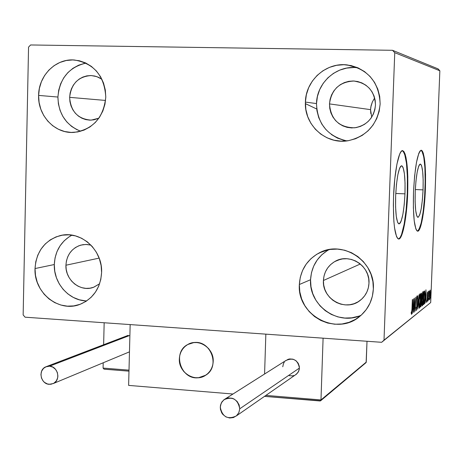 <?xml version="1.0" encoding="UTF-8"?>
<svg xmlns="http://www.w3.org/2000/svg" width="463" height="463" viewBox="0 0 463 463"><rect width="100%" height="100%" fill="white"/><g stroke="black" fill="none" stroke-linecap="round" stroke-linejoin="round"><path stroke-width="0.69" d="M423.055 189.876L415.323 189.558L423.055 189.876L422.378 199.941L421.226 208.668L419.756 214.768L418.187 217.292L417.441 217.049L416.752 215.781L415.676 210.387L415.137 201.885L415.23 191.595C416.185 174.418 417.927 165.25 420.45 164.093C422.592 166.124 423.46 174.719 423.055 189.876C422.129 206.874 420.387 216.018 417.829 217.303C415.716 215.417 414.848 206.845 415.23 191.595L415.942 181.16L417.151 172.248L418.668 166.258L419.466 164.66L420.248 164.076L420.989 164.521L421.654 165.957L422.667 171.536L423.159 179.928L423.055 189.876M404.969 193.852L395.761 193.465L404.969 193.852L404.216 204.82L402.885 214.352L401.166 221.036L400.24 222.969L399.314 223.837L398.417 223.594L397.595 222.24L396.282 216.395L395.599 207.135L395.657 195.895C396.722 177.045 398.759 167.016 401.774 165.812C404.315 168.069 405.38 177.416 404.969 193.852C403.944 212.494 401.901 222.495 398.84 223.855C396.34 221.754 395.275 212.436 395.657 195.895L396.45 184.488L397.856 174.736L399.638 168.185L400.582 166.431L401.514 165.789L402.393 166.263L403.186 167.826L404.425 173.891L405.044 183.018L404.969 193.852M398.435 238.96L398.435 238.96C402.301 238.781 406.456 216.725 407.272 193.343L407.695 193.36C406.855 217.836 402.347 240.604 398.377 238.943C394.598 235.812 392.994 221.655 393.556 196.48L393.365 205.323L393.874 221.331L394.54 227.848L396.56 236.645L397.815 238.619L399.181 238.896L400.588 237.484L403.337 230.013L404.569 224.271L407.249 201.735L407.816 177.057L407.486 169.695L406.08 157.906L405.056 153.93L403.852 151.476L402.521 150.666L401.114 151.551L399.673 154.144L396.941 164.047L394.783 178.95L393.556 196.48C394.412 171.229 399.06 148.982 402.833 150.701C406.711 154.208 408.331 168.428 407.695 193.36L407.272 193.343C407.909 168.41 406.282 154.191 402.399 150.683L402.364 150.678M417.452 231.141L417.452 231.141C421.197 227.808 423.709 213.906 424.993 189.448C425.619 166.489 424.299 153.415 421.035 150.238L421.428 150.244C424.693 153.392 426.012 166.466 425.387 189.465L424.993 189.448L425.387 189.465L425.549 174.476L424.826 161.766L423.304 153.218L422.308 150.967L421.191 150.22L420.005 151.031L418.789 153.398L416.463 162.449L414.599 176.067L413.511 192.081C414.975 165.899 417.614 151.951 421.428 150.244M71.933 235.152C60.925 241.368 55.045 251.16 54.298 264.535L35.02 268.557C36.317 251.496 44.604 240.54 59.883 235.679C80.244 229.908 102.803 249.684 101.6 272.574L100.784 279.536L98.706 286.14L95.447 292.136L91.142 297.287L85.962 301.39L80.105 304.301L73.796 305.904L67.291 306.153L60.832 305.03L54.669 302.594L49.032 298.942L44.13 294.208L40.148 288.576L37.243 282.262L35.506 275.508L35.02 268.557L35.796 261.682L37.804 255.136L40.975 249.175L45.189 244.013L50.293 239.863L56.092 236.877L62.366 235.175L68.877 234.834L75.376 235.87L81.61 238.248L87.339 241.877L92.328 246.617L96.391 252.294L99.36 258.684L101.119 265.531L101.6 272.574C100.529 287.928 93.439 298.479 80.325 304.22C59.206 313.092 33.724 292.824 35.02 268.557L54.298 264.535L54.767 271.26L56.445 277.794L59.264 283.9L63.124 289.346L67.882 293.918L73.357 297.449L79.341 299.798L85.609 300.875M347.238 64.93L356.973 67.743C336.578 64.988 316.704 82.79 316.501 103.573L305.406 102.08C305.609 80.545 326.143 62.094 347.238 64.93C368.097 69.126 379.07 82.13 380.152 103.949L379.151 111.438L376.732 118.592L372.993 125.126L368.091 130.797L362.211 135.387L355.59 138.715L348.489 140.665L341.179 141.163L333.939 140.196L327.046 137.806L320.761 134.096L315.315 129.206L310.916 123.32L307.727 116.67L305.869 109.499L305.406 102.08L306.361 94.689L308.699 87.605L312.334 81.1L317.132 75.423L322.914 70.787L329.459 67.372L336.532 65.318L343.853 64.716L351.139 65.578L358.119 67.893L364.508 71.568L370.059 76.47L374.55 82.402L377.808 89.139L379.701 96.414L380.152 103.949C377.941 123.98 367.263 136.238 348.13 140.723C325.859 144.861 304.041 124.952 305.406 102.08L316.501 103.573L316.941 110.738L318.741 117.66L321.82 124.084L326.074 129.767M328.962 249.632C317.566 256.317 311.431 266.352 310.551 279.733L299.347 284.514C300.302 270.276 306.917 259.749 319.181 252.925C342.689 239.701 375.424 261.196 373.352 288.976L372.356 296.308L369.966 303.265L366.268 309.568L361.412 314.979L355.596 319.285L349.044 322.329L342.012 323.996L334.772 324.227L327.601 323.024L320.778 320.431L314.551 316.559L309.162 311.558L304.804 305.609L301.644 298.953L299.804 291.829L299.347 284.514L300.29 277.273L302.599 270.386L306.193 264.113L310.945 258.695L316.669 254.332L323.151 251.206L330.154 249.435L337.4 249.094L344.617 250.205L351.527 252.729L357.853 256.571L363.351 261.589L367.801 267.585L371.025 274.327L372.9 281.55L373.352 288.976C372.721 300.065 368.282 309.134 360.023 316.177C337.058 336.699 296.916 315.367 299.347 284.514L310.551 279.733L310.991 286.8L312.774 293.681L315.83 300.105L320.037 305.846L325.252 310.673L331.276 314.406L337.88 316.9L344.813 318.052L351.816 317.821L358.622 316.2M85.979 63.101C68.946 67.164 59.594 78.478 57.916 97.045L38.603 95.407C38.591 75.596 55.757 58.361 74.248 59.987C93.885 63.257 104.395 75.625 105.784 97.085L104.956 104.187L102.861 110.97L99.574 117.174L95.228 122.562L89.996 126.92L84.087 130.086L77.72 131.943L71.157 132.43L64.641 131.521L58.419 129.27L52.73 125.762L47.787 121.127L43.771 115.553L40.837 109.245L39.095 102.445L38.603 95.407L39.384 88.392L41.41 81.673L44.61 75.498L48.864 70.11L54.015 65.705L59.866 62.464L66.197 60.508L72.772 59.93L79.329 60.746L85.62 62.933L91.396 66.412L96.431 71.047L100.529 76.667L103.521 83.051L105.298 89.949L105.784 97.085C103.596 117.643 93.069 129.409 74.196 132.377C55.195 134.085 37.729 115.814 38.603 95.407L57.916 97.045L58.39 103.857L60.074 110.431L62.922 116.531L66.817 121.925L71.609 126.405L77.13 129.802M305.389 103.614L316.709 109.008L305.389 103.614M69.641 97.346C71.227 83.705 78.421 76.441 91.223 75.55L96.819 76.627L101.941 79.295L98.735 77.408L94.863 76.054L90.817 75.538L86.76 75.886L82.842 77.072L79.219 79.057L76.03 81.76L73.385 85.076L71.4 88.879L70.133 93.017L69.641 97.346L105.558 100.442L69.641 97.346C70.758 111.519 77.929 119.113 91.159 120.137L98.885 118.187L93.839 119.836L89.787 120.143L85.753 119.599L81.905 118.215L78.386 116.063L75.324 113.209L72.836 109.772L71.018 105.882L69.942 101.686L69.641 97.346M323.423 280.497C323.973 272.105 327.792 265.774 334.876 261.502C349.362 252.584 370.29 265.785 368.976 283.194C368.554 290.359 365.591 296.117 360.075 300.475C345.803 312.247 321.964 299.115 323.423 280.497L360.318 263.997L323.423 280.497L324.007 276.035L325.443 271.793L327.671 267.932L330.611 264.604L334.141 261.925L338.146 260.009L342.458 258.933L346.92 258.73L351.353 259.419L355.596 260.976L359.479 263.337L362.847 266.41L365.573 270.091L367.547 274.218L368.698 278.645L368.976 283.194L368.369 287.691L366.904 291.956L364.636 295.828L361.661 299.156L358.09 301.812L354.062 303.699L349.739 304.741L345.282 304.897L340.861 304.174L336.653 302.594L332.81 300.221L329.477 297.148L326.785 293.49L324.835 289.392L323.701 285.005L323.423 280.497M329.494 103.903C331.485 89.33 339.703 81.702 354.143 81.019C367.581 83.149 374.7 91.165 375.481 105.066C373.994 117.862 367.061 125.444 354.681 127.805C339.2 127.562 330.802 119.593 329.494 103.903L370.562 109.644L329.494 103.903L330.09 99.354L331.537 94.996L333.788 90.997L336.751 87.513L340.322 84.671L344.362 82.588L348.714 81.338L353.223 80.979L357.702 81.529L361.979 82.958L365.897 85.221L369.3 88.23L372.055 91.871L374.046 95.997L375.204 100.454L375.481 105.066L374.868 109.65L373.392 114.037L371.1 118.048L368.097 121.532L364.491 124.35L360.422 126.405L356.059 127.614L351.556 127.927L347.094 127.348L342.846 125.89L338.962 123.615L335.606 120.606L332.885 116.989L330.918 112.891L329.772 108.475L329.494 103.903M374.689 98.011L372.402 101.854L370.834 106.982L370.562 109.644L371.702 117.156M65.925 265.224C66.707 254.916 71.701 248.203 80.898 245.095L85.904 244.441L90.951 245.118L86.911 244.47L82.889 244.672L79.011 245.708L75.417 247.537L72.257 250.095L69.635 253.267L67.667 256.948L66.412 260.982L65.925 265.224L99.146 258.111L65.925 265.224C65.127 280.011 80.521 292.425 93.497 287.309L99.609 283.778L93.81 287.199L89.92 288.2L85.898 288.368L81.905 287.691L78.091 286.203L74.595 283.958L71.562 281.047L69.097 277.574L67.291 273.685L66.226 269.512L65.925 265.224M355.648 67.361L356.915 67.384L355.648 67.361M438.044 68.854L392.52 50.299L30.599 44.963L28.55 47.122L23.15 314.921L25.083 317.19L381.645 342.302L430.694 302.542L384.006 340.172L394.748 52.684L439.85 70.775L430.694 302.542L439.85 70.775L438.044 68.854L439.85 70.775L394.748 52.684L392.52 50.299L30.599 44.963L28.55 47.122L23.15 314.921L25.083 317.19L381.645 342.302L384.006 340.172L394.748 52.684L392.52 50.299L438.044 68.854M429.641 291.916L429.334 296.661L429.635 299.931L430.434 292.876L430.191 290.081L429.641 291.916L429.623 299.926L430.399 294.618L430.144 290.041L429.641 291.916M428.096 301.008L428.883 290.949L428.559 292.714L428.472 291.412L428.096 301.008L428.964 291.204L428.559 292.714L428.472 291.412L428.096 301.008M427.482 291.974L427.019 301.992L427.459 299.445L427.482 291.974L427.112 294.711L427.332 299.121L426.822 300.909L427.065 301.98L427.482 298.959L427.517 291.974M423.894 304.318L424.478 302.38L424.86 297.813L424.912 292.865L424.49 290.932L423.969 291.227L423.442 304.671L423.894 304.318L423.454 304.289L423.894 304.318C424.426 303.415 424.756 301.054 424.884 297.223L424.704 291.169L423.969 291.227L423.442 304.671L423.894 304.318M420.508 306.981L421.116 306.211L421.492 303.149L421.417 293.108L421.041 293.345L420.508 306.981L420.908 306.668L421.527 302.443L421.648 296.181L421.434 293.114L421.041 293.345L420.508 306.981M417.776 309.134L418.998 294.827L417.921 305.788L417.655 295.793L417.776 309.134L418.998 294.827L417.921 305.788L417.655 295.793L417.776 309.134M414.13 312.004L414.535 301.552L415.189 311.171L415.733 297.182L415.166 307.745L414.512 298.068L413.968 312.131L414.535 301.552L415.189 311.171L415.733 297.182L415.166 307.745L414.512 298.068L414.13 312.004M411.972 309.099L411.717 312.594L411.514 312.884L411.318 311.917L411.19 313.081L411.543 314.4L411.966 312.293L412.504 299.52L412.134 309.11L412.336 299.642L411.972 309.099L411.595 312.942L411.318 311.917L411.19 313.081L411.543 314.4L411.972 309.099M413.511 192.081L413.378 207.864L414.211 220.828L415.867 228.954L416.914 230.805L418.054 231.101L419.241 229.851L420.433 227.13L422.638 217.818L424.368 204.623L425.387 189.465C424.588 211.822 420.751 232.542 417.441 231.135C414.252 228.317 412.944 215.301 413.511 192.081M413.471 298.82L412.232 313.503L412.811 308.647L413.413 308.184L413.638 312.392L413.471 298.82L412.232 313.503L412.811 308.647L413.413 308.184L413.638 312.392L413.471 298.82M416.451 310.523L417.047 306.101L416.729 298.612L416.995 297.321L417.18 298.907L417.244 296.505L417.099 295.903L416.856 296.32L416.521 299.694L416.781 307.849L416.463 309.11L416.26 307.044L416.098 307.849L416.451 310.523L417.036 306.425L416.694 299.243L416.972 297.327L417.18 298.907L417.337 297.964L417.082 295.892L416.532 299.422L416.879 306.529L416.497 309.105L416.26 307.044L416.098 307.849L416.451 310.523M418.905 301.633L419.096 307.768L419.507 308.069L419.953 306.292L420.52 297.969L420.051 293.756L419.42 295.689L418.905 301.633C418.76 305.158 418.893 307.351 419.31 308.213L419.414 308.184C419.97 306.876 420.323 304.278 420.468 300.394C420.618 296.852 420.485 294.642 420.068 293.762L419.964 293.785C419.403 295.105 419.05 297.721 418.905 301.633M421.891 299.382L422.071 305.43L422.291 305.875L422.557 305.534L422.974 303.473L423.46 295.782L423.008 291.626L422.32 294.034L421.891 299.382C421.747 302.854 421.88 305.019 422.279 305.869L422.378 305.846C422.922 304.561 423.263 302.003 423.402 298.172C423.552 294.676 423.425 292.494 423.02 291.626L422.922 291.649C422.378 292.946 422.036 295.521 421.891 299.382M425.96 289.786L424.826 303.578L425.352 299.029L425.885 298.618L426.076 302.599L425.96 289.786L424.826 303.578L425.352 299.029L425.885 298.618L426.076 302.599L425.96 289.786M427.679 300.435L427.853 299.243L427.679 300.435M428.773 299.578L428.946 298.398L428.773 299.578M430.526 298.207L430.7 297.032L430.526 298.207M320.813 252.358L322.017 251.641L320.813 252.358M374.307 98.538L372.345 101.982L371.083 105.726L370.562 109.644L370.799 113.58M84.735 63.321L78.583 65.202L72.905 68.333L67.899 72.587L63.767 77.801L60.653 83.768L58.679 90.268L57.916 97.045C58.477 113.84 66.07 125.242 80.695 131.255M327.329 250.576L321.791 254.789L317.19 260.027L313.711 266.086L311.466 272.742L310.551 279.733C308.728 305.424 338.129 326.282 361.157 315.205M353.697 67.529L346.619 68.113L339.778 70.087L333.447 73.38L327.85 77.848L323.209 83.328L319.69 89.608L317.427 96.443L316.501 103.573C317.386 123.8 327.491 136.244 346.816 140.908M331.334 134.49L337.411 138.072L344.078 140.376M69.155 236.761L64.195 240.783L60.097 245.778L57.013 251.548L55.056 257.885L54.298 264.535C53.517 283.223 69.028 300.765 86.668 300.927M417.655 231.078L418.841 229.833L421.18 223.05L423.188 211.579L424.588 197.145L425.184 181.797L424.901 167.693L423.755 156.859L421.903 150.955M398.741 238.873L400.154 237.467L401.56 234.457L404.141 224.248L406.138 209.849L407.272 193.343L407.388 177.04L406.468 163.219L404.621 153.919L403.418 151.465M412.776 307.131L412.788 308.144L412.77 307.131M412.683 308.138L413.413 308.184L412.683 308.138M413.349 302.223L413.401 306.79L412.938 307.143L413.187 302.212L413.401 306.79L412.938 307.143L413.349 302.223M416.688 297.31L417.007 297.321M419.073 306.79L418.998 307.166L419.073 306.79M419.912 295.186L420.311 300.51L419.385 306.807L418.911 301.5L419.912 295.186L419.513 295.162L420.109 295.377L420.34 299.526L419.953 304.92L419.322 306.755L419.021 303.439L419.356 297.587L419.912 295.186M420.809 299.179L421.347 299.214L420.809 299.179M420.52 306.645L420.908 306.668L420.52 306.645M421.139 294.636L421.492 296.32L420.965 299.005L420.989 294.624L421.452 294.671L421.492 296.32L420.965 299.005L421.139 294.636M420.913 300.4L421.226 300.319L421.371 302.565L420.717 305.464L420.763 300.389L421.278 300.423L421.388 302.171L420.717 305.464L420.913 300.4M422.557 292.645L422.592 292.992L422.557 292.645M422.042 304.463L421.972 304.804L422.042 304.463M422.875 293.033L423.257 298.282L422.349 304.486L421.897 299.248L422.875 293.033L422.482 293.01L423.118 293.42L422.852 302.976L422.291 304.434L422.001 301.164L422.875 293.033M424.102 291.134L424.704 291.169L424.102 291.134M423.969 291.233L424.114 292.321L423.969 291.233M423.576 303.172L423.483 303.554L423.576 303.172M423.645 303.178L423.923 292.413L424.571 292.494L424.739 297.333L424.218 302.403L423.5 303.167L424.062 292.5L424.374 292.332L424.756 293.802L424.658 298.953L424.305 302.044L423.645 303.178M425.283 298.05L425.289 298.583L425.283 298.05M425.237 298.577L425.885 298.618L425.237 298.577M425.85 292.992L425.879 297.304L425.318 297.605L425.7 292.981L425.879 297.304L425.468 297.616L425.85 292.992M427.227 293.114L427.708 293.143L427.227 293.114M430.034 291.227L430.26 294.734L429.687 298.751L429.375 295.296L430.034 291.227L429.739 291.21L430.185 291.493L430.005 297.773L429.652 298.716L429.479 296.546L430.034 291.227M384.006 340.172L430.694 302.542L384.006 340.172M179.343 358.86C179.713 352.488 182.503 347.713 187.712 344.536C198.442 337.845 214.103 348.17 213.206 361.453L212.98 357.98L212.106 354.594L210.619 351.423L208.581 348.587L206.064 346.202L203.176 344.35L200.016 343.118L196.717 342.533L193.407 342.632L190.206 343.401L187.237 344.813L184.621 346.81L182.451 349.322L180.813 352.239L179.76 355.462L179.343 358.86L179.575 362.309L180.437 365.672L181.907 368.826L183.927 371.65L186.421 374.029L189.292 375.887L192.429 377.137L195.716 377.739L199.026 377.663L202.238 376.917L205.219 375.522L207.858 373.537L210.046 371.031L211.713 368.108L212.777 364.873L213.206 361.453C212.876 367.356 210.405 371.928 205.786 375.169C195.073 382.918 178.405 372.565 179.343 358.86M232.982 394.019L128.621 385.395L130.161 324.592L265.849 334.147L130.161 324.592L128.621 385.395L232.982 394.019M264.581 374.006L265.849 334.147L264.581 374.006L265.849 334.147L323.099 338.175L320.975 399.934L323.099 338.175L265.849 334.147L264.581 374.006M193.835 342.579L193.835 342.579C210.804 339.877 220.579 366.465 205.786 375.169L198.598 377.715C181.027 380.326 171.895 352.436 187.712 344.536L193.835 342.579L190.611 343.262L187.608 344.594L184.94 346.521L182.706 348.969L180.992 351.839L179.864 355.028L179.36 358.408L179.505 361.858L180.292 365.243L181.681 368.426L183.637 371.303L186.068 373.745L188.898 375.678L192.006 377.009L195.282 377.698L198.598 377.715L201.827 377.056L204.843 375.742L207.534 373.826L209.791 371.39L211.527 368.507L212.673 365.307L213.188 361.904L213.044 358.431L212.257 355.028L210.844 351.822L208.877 348.934L206.417 346.486L203.57 344.559L200.438 343.239L197.151 342.574L193.835 342.579M319.892 400.929L265.513 396.438L320.633 400.784L320.975 399.934L366.123 362.57L367.009 341.272L366.245 362.112L320.975 399.934L265.895 395.402L320.975 399.934L320.217 400.97M320.668 400.75L366.129 362.558M264.894 396.386L265.513 396.438M104.048 369.15L103.075 368.079L129.009 370.145L103.075 368.079L103.203 362.772L103.075 368.079L104.048 369.15L128.986 371.141L104.661 369.202M103.637 344.738L104.163 322.757L103.637 344.738M236.385 415.907L296.546 374.098L298.623 371.413L299.439 368.05L239.747 408.794L238.804 412.753L236.385 415.907C227.721 419.906 222.344 416.978 220.243 407.127L221.262 402.995L223.889 399.772C232.478 396.108 237.768 399.112 239.747 408.794L299.439 368.05C297.761 359.867 293.247 357.355 285.885 360.521L225.336 398.857M239.747 408.794L239.122 404.876L237.102 401.427L233.994 398.979L232.177 398.255L228.375 397.937L224.815 399.147L222.049 401.687L220.486 405.183L220.371 409.101L221.713 412.84L222.882 414.466L225.973 416.914L229.677 418.002L233.433 417.562L236.668 415.658L238.885 412.579L239.747 408.794M289.178 375.632L292.431 375.887L294.011 375.522M295.377 374.914L297.871 372.68L299.22 369.7L299.329 366.372L298.184 363.206L295.955 360.677L292.981 359.178L289.728 358.935L288.142 359.3L285.382 360.943M284.305 362.153L283.483 363.565L282.748 366.771M129.889 335.391L49.587 366.169C58.002 366.401 61.006 380.123 53.378 383.509L49.2 384.325C40.675 384.053 37.821 370.111 45.634 366.893L49.587 366.169L129.889 335.391M125.774 336.85L128.216 335.334L46.763 366.459M49.587 366.169L46.329 366.603L43.539 368.351L41.641 371.141L40.923 374.561L41.496 378.08L43.267 381.171L44.523 382.403L47.55 384.012L50.855 384.29L53.945 383.19L56.347 380.881L57.69 377.71L57.892 375.95L57.319 372.414L55.537 369.318L52.823 367.124L49.587 366.169M401.438 165.8L401.774 165.812M402.399 150.683L402.833 150.701M328.076 249.806L319.181 252.925M334.876 261.502L340.143 259.396M354.143 81.019L361.574 82.779M419.953 295.168L419.519 295.139M419.385 306.807L418.957 306.778M421.336 294.503L420.994 294.48M421.133 300.273L420.769 300.25M422.933 293.015L422.488 292.986M422.349 304.486L421.938 304.457M424.357 292.338L423.923 292.309M430.075 291.215L429.739 291.198M265.114 396.426L320.141 400.975M128.986 371.158L104.291 369.19M129.472 351.845L53.378 383.509"/></g></svg>
